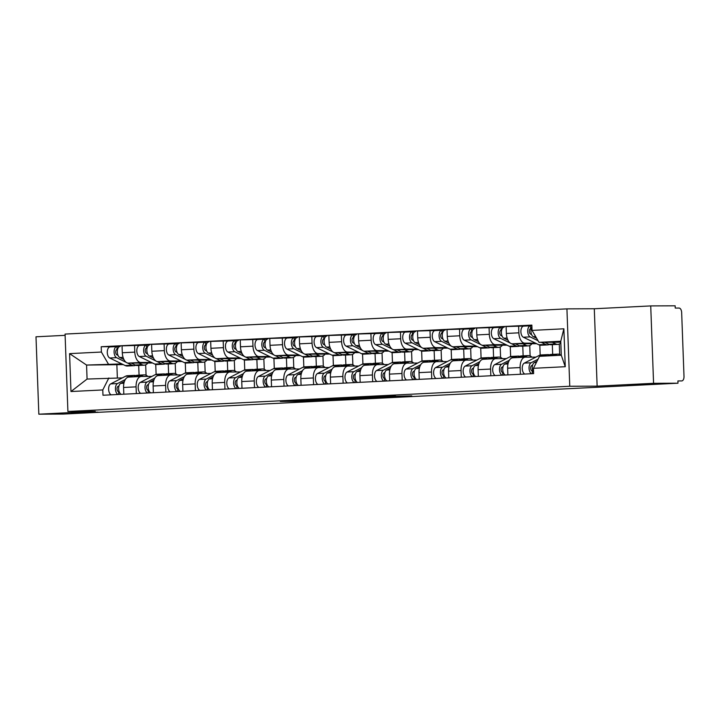 <?xml version="1.0" encoding="UTF-8"?>
<svg xmlns="http://www.w3.org/2000/svg" width="720" height="720" viewBox="0 0 720 720"><rect width="100%" height="100%" fill="white"/><g stroke="black" fill="none" stroke-linecap="round" stroke-linejoin="round"><path stroke-width="1.08" d="M303.228 400.32L280.323 401.463L305.424 401.283L325.881 400.239L298.116 400.797L303.228 400.32M627.435 385.317L653.994 384.183L627.435 385.317M71.415 413.253L97.974 412.119L71.415 413.253M395.505 396.036L364.068 397.251L389.169 397.071L411.759 395.883L369.774 397.089L395.496 395.955M569.763 386.253L597.132 386.136L653.571 383.301L677.988 383.202L63.261 414.081L38.835 414.189L95.274 411.354L67.905 411.471L569.763 386.253L566.928 308.871L65.07 334.08L67.905 411.471M332.262 398.88L306.252 400.158L331.353 399.978L354.303 398.799L332.262 398.88M336.168 398.628L361.17 397.431L383.211 397.35L351.657 398.439L357.561 398.619L336.168 398.628M653.571 383.301L650.727 305.919L675.153 305.811L675.234 308.07L679.041 308.052A4.518 2.457 87.1 0 1 681.66 312.552L684 376.407A4.518 2.457 87.1 0 1 681.768 380.925L681.714 380.925A4.518 2.457 87.1 0 0 681.768 380.925M65.115 335.34L36 336.798L38.835 414.189M650.727 305.919L594.297 308.754L566.928 308.871M677.988 383.202L677.907 380.943L681.714 380.925M141.057 376.47L128.844 377.082A10.386 5.643 87.1 0 0 128.7 377.091A10.386 5.643 87.1 0 0 123.579 387.486L123.822 394.191M155.745 364.428L156.114 374.364M151.38 362.421L140.823 362.466A10.386 5.643 -92.9 0 1 134.802 352.116L122.301 352.746A10.386 5.643 87.1 0 0 128.331 363.096L152.541 362.997M122.301 352.746L122.049 345.861L144.459 345.195M136.323 393.57L136.08 386.856A10.386 5.643 -92.9 0 1 141.201 376.461A10.386 5.643 -92.9 0 1 141.336 376.461L151.875 376.416M175.23 363.33L175.608 373.743M134.802 352.116L134.55 345.231M168.606 373.662L168.255 363.969M170.604 374.985L158.382 375.597A10.386 5.643 87.1 0 0 158.247 375.606A10.386 5.643 87.1 0 0 153.117 386.001L153.369 392.715M185.292 362.943L185.652 372.879M174.006 343.71L151.596 344.376L151.848 351.261A10.386 5.643 87.1 0 0 157.869 361.611L182.088 361.512M165.861 392.085L165.618 385.38A10.386 5.643 -92.9 0 1 170.739 374.976A10.386 5.643 -92.9 0 1 170.883 374.976L181.422 374.931M204.768 361.845L205.155 372.258M180.918 360.936L170.37 360.981A10.386 5.643 -92.9 0 1 164.349 350.631L164.097 343.746M198.153 372.177L197.793 362.484M200.142 373.5L187.929 374.121A10.386 5.643 87.1 0 0 187.785 374.121A10.386 5.643 87.1 0 0 182.664 384.516L182.907 391.23M214.839 361.458L215.199 371.394M203.544 342.225L181.134 342.891L181.386 349.776A10.386 5.643 87.1 0 0 187.416 360.126L211.635 360.027M195.408 390.6L195.165 383.895A10.386 5.643 -92.9 0 1 200.286 373.491A10.386 5.643 -92.9 0 1 200.43 373.491L210.96 373.446M234.315 360.36L234.693 370.773M210.465 359.451L199.917 359.505A10.386 5.643 -92.9 0 1 193.887 349.146L193.635 342.261M227.7 370.692L227.34 360.999M229.689 372.015L217.467 372.636A10.386 5.643 87.1 0 0 217.332 372.636A10.386 5.643 87.1 0 0 212.211 383.031L212.454 389.745M244.377 359.973L244.746 369.909M233.091 340.74L210.681 341.406L210.933 348.291A10.386 5.643 87.1 0 0 216.954 358.641L241.173 358.542M224.955 389.115L224.703 382.41A10.386 5.643 -92.9 0 1 229.833 372.006A10.386 5.643 -92.9 0 1 229.968 372.006L240.507 371.961M263.853 358.875L264.24 369.288M240.012 357.975L229.455 358.02A10.386 5.643 -92.9 0 1 223.434 347.661L223.182 340.785M257.238 369.207L256.887 359.514M259.236 370.53L247.014 371.151A10.386 5.643 87.1 0 0 246.87 371.151A10.386 5.643 87.1 0 0 241.749 381.555L241.992 388.26M273.924 358.497L274.284 368.424M262.638 339.255L240.228 339.921L240.48 346.806A10.386 5.643 87.1 0 0 246.501 357.156L270.72 357.057M254.493 387.63L254.25 380.925A10.386 5.643 -92.9 0 1 259.371 370.521A10.386 5.643 -92.9 0 1 259.515 370.521L270.045 370.476M293.4 357.39L293.778 367.803M269.55 356.49L259.002 356.535A10.386 5.643 -92.9 0 1 252.972 346.176L252.72 339.3M286.785 367.722L286.425 358.029M288.774 369.054L276.561 369.666A10.386 5.643 87.1 0 0 276.417 369.666A10.386 5.643 87.1 0 0 271.296 380.07L271.539 386.775M303.462 357.012L303.831 366.939M292.176 337.77L269.766 338.436L270.018 345.321A10.386 5.643 87.1 0 0 276.048 355.68L300.258 355.572M284.04 386.145L283.797 379.44A10.386 5.643 -92.9 0 1 288.918 369.036A10.386 5.643 -92.9 0 1 289.053 369.036L299.592 368.991M322.947 355.914L323.325 366.318M299.097 355.005L288.54 355.05A10.386 5.643 -92.9 0 1 282.519 344.691L282.267 337.815M316.323 366.237L315.972 356.544M318.321 367.569L306.099 368.181A10.386 5.643 87.1 0 0 305.964 368.181A10.386 5.643 87.1 0 0 300.834 378.585L301.086 385.29M333.009 355.527L333.369 365.454M321.723 336.285L299.313 336.96L299.565 343.836A10.386 5.643 87.1 0 0 305.586 354.195L329.805 354.087M313.578 384.66L313.335 377.955A10.386 5.643 -92.9 0 1 318.456 367.551A10.386 5.643 -92.9 0 1 318.6 367.551L329.139 367.506M352.485 354.429L352.872 364.833M328.635 353.52L318.087 353.565A10.386 5.643 -92.9 0 1 312.066 343.206L311.814 336.33M345.87 364.752L345.51 355.059M347.859 366.084L335.646 366.696A10.386 5.643 87.1 0 0 335.502 366.696A10.386 5.643 87.1 0 0 330.381 377.1L330.624 383.805M362.556 354.042L362.916 363.969M351.261 334.8L328.851 335.475L329.103 342.351A10.386 5.643 87.1 0 0 335.133 352.71L359.352 352.602M343.125 383.175L342.882 376.47A10.386 5.643 -92.9 0 1 348.003 366.075A10.386 5.643 -92.9 0 1 348.147 366.066L358.677 366.021M382.032 352.944L382.41 363.357M358.182 352.035L347.634 352.08A10.386 5.643 -92.9 0 1 341.604 341.721L341.352 334.845M375.417 363.267L375.057 353.574M377.406 364.599L365.184 365.211A10.386 5.643 87.1 0 0 365.049 365.211A10.386 5.643 87.1 0 0 359.928 375.615L360.171 382.32M392.094 352.557L392.463 362.484M380.808 333.315L358.398 333.99L358.65 340.866A10.386 5.643 87.1 0 0 364.671 351.225L388.89 351.117M372.672 381.69L372.42 374.985A10.386 5.643 -92.9 0 1 377.55 364.59A10.386 5.643 -92.9 0 1 377.685 364.581L388.224 364.536M411.57 351.459L411.957 361.872M387.729 350.55L377.172 350.595A10.386 5.643 -92.9 0 1 371.151 340.236L370.899 333.36M404.955 361.782L404.604 352.089M406.953 363.114L394.731 363.726A10.386 5.643 87.1 0 0 394.587 363.726A10.386 5.643 87.1 0 0 389.466 374.13L389.709 380.835M421.641 351.072L422.001 360.999M410.355 331.83L387.945 332.505L388.197 339.381A10.386 5.643 87.1 0 0 394.218 349.74L418.437 349.632M402.21 380.205L401.967 373.5A10.386 5.643 -92.9 0 1 407.088 363.105A10.386 5.643 -92.9 0 1 407.232 363.096L417.762 363.051M441.117 349.974L441.495 360.387M417.267 349.065L406.719 349.11A10.386 5.643 -92.9 0 1 400.689 338.76L400.437 331.875M434.502 360.297L434.142 350.604M436.491 361.629L424.278 362.241A10.386 5.643 87.1 0 0 424.134 362.25A10.386 5.643 87.1 0 0 419.013 372.645L419.256 379.35M451.179 349.587L451.548 359.514M439.893 330.345L417.483 331.02L417.735 337.896A10.386 5.643 87.1 0 0 423.765 348.255L447.975 348.147M431.757 378.72L431.514 372.015A10.386 5.643 -92.9 0 1 436.635 361.62A10.386 5.643 -92.9 0 1 436.77 361.611L447.309 361.566M470.664 348.489L471.042 358.902M446.814 347.58L436.257 347.625A10.386 5.643 -92.9 0 1 430.236 337.275L429.984 330.39M464.04 358.812L463.689 349.119M466.038 360.144L453.816 360.756A10.386 5.643 87.1 0 0 453.681 360.765A10.386 5.643 87.1 0 0 448.551 371.16L448.803 377.865M480.726 348.102L481.086 358.029M469.44 328.86L447.03 329.535L447.282 336.42A10.386 5.643 87.1 0 0 453.303 346.77L477.522 346.662M461.295 377.244L461.052 370.53A10.386 5.643 -92.9 0 1 466.173 360.135A10.386 5.643 -92.9 0 1 466.317 360.126L476.856 360.081M500.202 347.004L500.589 357.417M476.352 346.095L465.804 346.14A10.386 5.643 -92.9 0 1 459.783 335.79L459.531 328.905M493.587 357.327L493.227 347.634M495.576 358.659L483.363 359.271A10.386 5.643 87.1 0 0 483.219 359.28A10.386 5.643 87.1 0 0 478.098 369.675L478.341 376.38M510.273 346.617L510.633 356.553M498.978 327.375L476.568 328.05L476.82 334.935A10.386 5.643 87.1 0 0 482.85 345.285L507.069 345.186M490.842 375.759L490.599 369.045A10.386 5.643 -92.9 0 1 495.72 358.65A10.386 5.643 -92.9 0 1 495.864 358.65L506.394 358.605M529.749 345.519L530.127 355.932M505.899 344.61L495.351 344.655A10.386 5.643 -92.9 0 1 489.321 334.305L489.069 327.42M523.134 355.842L522.774 346.149M525.123 357.174L512.901 357.786A10.386 5.643 87.1 0 0 512.766 357.795A10.386 5.643 87.1 0 0 507.645 368.19L507.888 374.895M539.811 345.132L540.18 355.068M528.525 325.899L506.115 326.565L506.367 333.45A10.386 5.643 87.1 0 0 512.388 343.8L536.607 343.701M520.389 374.274L520.137 367.56A10.386 5.643 -92.9 0 1 525.267 357.165A10.386 5.643 -92.9 0 1 525.402 357.165L535.941 357.12M559.287 344.034L559.674 354.447M535.446 343.125L524.889 343.17A10.386 5.643 -92.9 0 1 518.868 332.82L518.616 325.935M552.672 354.366L552.321 344.673M121.833 363.906L86.562 365.058L87.075 379.053L122.328 377.901M123.273 364.608L86.562 365.058L69.579 353.637L101.394 352.035L108.342 363.969M139.068 375.138L138.708 365.445M116.874 364.932L117.351 377.919M108.855 377.955L102.789 389.943L70.974 391.536L69.579 353.637M532.044 330.399L563.868 328.797L565.254 366.705L533.439 368.307L539.505 356.319L561.285 355.221L560.772 341.235L538.992 342.333L532.044 330.399L531.855 325.098L101.205 346.734L101.394 352.035M102.789 389.943L102.978 395.244L533.628 373.608L533.439 368.307M597.132 386.136L594.297 308.754M538.992 342.333L560.808 342.234M145.683 364.815L146.061 375.228M114.921 346.671L101.205 346.734M70.974 391.536L87.075 379.053M561.285 355.221L565.254 366.705M560.772 341.235L563.868 328.797M310.995 399.969L337.644 399.501L310.995 399.897M351.828 398.07L340.929 398.538L356.202 398.133L351.819 397.845M147.924 363.015A13.545 7.362 -92.9 0 1 144.207 365.175L137.385 365.517A13.545 7.362 -92.9 0 1 135.252 365.049L131.22 363.087M144.207 365.175A13.545 7.362 -92.9 0 1 142.065 364.707L138.672 363.051M123.93 359.523L119.781 357.498A5.643 3.069 -92.9 0 1 117.315 351.387A5.643 3.069 -92.9 0 1 120.105 346.419A5.643 3.069 -92.9 0 1 120.177 346.41L120.105 346.419M118.026 355.392L116.874 354.825A2.709 1.476 -92.9 0 1 115.695 351.891A2.709 1.476 -92.9 0 1 117.027 349.506L117.558 349.479M117.486 349.821L116.388 349.821M116.991 349.515L117.063 349.506A2.709 1.476 -92.9 0 1 117.063 349.506L116.955 346.572L120.024 346.419M135.756 365.265A13.545 7.362 -92.9 0 1 134.163 365.679A13.545 7.362 -92.9 0 1 132.03 365.211L127.44 362.97M134.163 365.679L127.35 366.021A13.545 7.362 -92.9 0 1 125.208 365.553L109.737 358.002A5.643 3.069 -92.9 0 1 107.28 351.891A5.643 3.069 -92.9 0 1 110.061 346.923A5.643 3.069 -92.9 0 1 110.142 346.914L116.802 346.581M126.234 362.385L116.559 357.66A5.643 3.069 -92.9 0 1 114.093 351.549A5.643 3.069 -92.9 0 1 116.883 346.581A5.643 3.069 -92.9 0 1 116.955 346.572M119.016 385.875L118.026 386.379A2.709 1.476 87.1 0 0 117.063 389.358A2.709 1.476 87.1 0 0 118.611 391.698L118.71 394.452M135.783 375.633A13.545 7.362 87.1 0 0 134.154 375.39A13.545 7.362 87.1 0 0 132.417 375.867L130.194 377.01M134.154 375.39L127.341 375.732A13.545 7.362 87.1 0 0 125.604 376.209L110.691 383.895A5.643 3.069 87.1 0 0 108.63 389.448A5.643 3.069 87.1 0 0 111.204 394.83M125.298 379.539L117.504 383.553A5.643 3.069 87.1 0 0 115.452 389.106A5.643 3.069 87.1 0 0 118.017 394.488M119.178 391.671L118.611 391.698M147.87 376.425A13.545 7.362 87.1 0 0 144.189 374.886L137.376 375.228A13.545 7.362 87.1 0 0 135.639 375.705L133.416 376.848M144.189 374.886A13.545 7.362 87.1 0 0 142.452 375.363L140.238 376.506M124.389 381.501L120.726 383.391A5.643 3.069 87.1 0 0 118.665 388.944A5.643 3.069 87.1 0 0 121.239 394.326M177.462 361.53A13.545 7.362 -92.9 0 1 173.745 363.69L166.932 364.032A13.545 7.362 -92.9 0 1 164.79 363.564L160.758 361.602M173.745 363.69A13.545 7.362 -92.9 0 1 171.612 363.222L168.219 361.566M153.468 358.038L149.319 356.013A5.643 3.069 -92.9 0 1 146.853 349.902A5.643 3.069 -92.9 0 1 149.643 344.934A5.643 3.069 -92.9 0 1 149.724 344.925L149.643 344.934M147.573 353.907L146.421 353.34A2.709 1.476 -92.9 0 1 145.233 350.415A2.709 1.476 -92.9 0 1 146.574 348.021A2.709 1.476 -92.9 0 1 146.61 348.021L147.105 347.994M147.033 348.336L145.935 348.336M165.303 363.78A13.545 7.362 -92.9 0 1 163.71 364.194A13.545 7.362 -92.9 0 1 161.568 363.726L156.978 361.485M163.71 364.194L156.897 364.536A13.545 7.362 -92.9 0 1 154.755 364.068L139.284 356.517A5.643 3.069 -92.9 0 1 136.818 350.406A5.643 3.069 -92.9 0 1 139.608 345.438A5.643 3.069 -92.9 0 1 139.68 345.429L146.349 345.096M155.781 360.9L146.097 356.175A5.643 3.069 -92.9 0 1 143.64 350.064A5.643 3.069 -92.9 0 1 146.421 345.096A5.643 3.069 -92.9 0 1 146.502 345.087L149.571 344.934M146.538 348.03L146.502 345.087M207.009 360.045A13.545 7.362 -92.9 0 1 203.292 362.205L196.47 362.547A13.545 7.362 -92.9 0 1 194.337 362.079L190.305 360.117M203.292 362.205A13.545 7.362 -92.9 0 1 201.15 361.737L197.757 360.081M183.015 356.553L178.866 354.528A5.643 3.069 -92.9 0 1 176.4 348.417A5.643 3.069 -92.9 0 1 179.19 343.449A5.643 3.069 -92.9 0 1 179.262 343.44L179.19 343.449M177.12 352.422L175.959 351.864A2.709 1.476 -92.9 0 1 174.78 348.93A2.709 1.476 -92.9 0 1 176.112 346.536L176.652 346.518M176.571 346.851L175.473 346.851M176.076 346.545L176.148 346.536A2.709 1.476 -92.9 0 1 176.148 346.536L176.049 343.602L179.109 343.449M194.85 362.295A13.545 7.362 -92.9 0 1 193.257 362.709A13.545 7.362 -92.9 0 1 191.115 362.241L186.525 360M193.257 362.709L186.435 363.051A13.545 7.362 -92.9 0 1 184.293 362.583L168.822 355.032A5.643 3.069 -92.9 0 1 166.365 348.921A5.643 3.069 -92.9 0 1 169.155 343.953A5.643 3.069 -92.9 0 1 169.227 343.953L175.896 343.611M185.319 359.415L175.644 354.69A5.643 3.069 -92.9 0 1 173.178 348.579A5.643 3.069 -92.9 0 1 175.968 343.611A5.643 3.069 -92.9 0 1 176.049 343.602M148.554 384.39L147.573 384.894A2.709 1.476 87.1 0 0 146.61 387.873A2.709 1.476 87.1 0 0 148.158 390.213L148.257 392.967M165.321 374.148A13.545 7.362 87.1 0 0 163.701 373.905A13.545 7.362 87.1 0 0 161.964 374.382L159.741 375.534M163.701 373.905L156.879 374.247A13.545 7.362 87.1 0 0 155.142 374.724L140.229 382.41A5.643 3.069 87.1 0 0 138.177 387.963A5.643 3.069 87.1 0 0 140.742 393.345M154.836 378.054L147.051 382.068A5.643 3.069 87.1 0 0 144.99 387.621A5.643 3.069 87.1 0 0 147.564 393.003M148.725 390.186L148.158 390.213M177.417 374.949A13.545 7.362 87.1 0 0 173.736 373.401L166.923 373.743A13.545 7.362 87.1 0 0 165.186 374.22L162.963 375.372M173.736 373.401A13.545 7.362 87.1 0 0 171.999 373.878L169.776 375.021M153.936 380.016L150.273 381.906A5.643 3.069 87.1 0 0 148.212 387.459A5.643 3.069 87.1 0 0 150.777 392.841M178.101 382.905L177.12 383.409A2.709 1.476 87.1 0 0 176.157 386.388A2.709 1.476 87.1 0 0 177.696 388.728L177.804 391.482M194.868 372.672A13.545 7.362 87.1 0 0 193.239 372.42A13.545 7.362 87.1 0 0 191.502 372.897L189.288 374.049M193.239 372.42L186.426 372.762A13.545 7.362 87.1 0 0 184.689 373.239L169.776 380.925A5.643 3.069 87.1 0 0 167.715 386.478A5.643 3.069 87.1 0 0 170.289 391.86M184.383 376.569L176.589 380.583A5.643 3.069 87.1 0 0 174.537 386.136A5.643 3.069 87.1 0 0 177.102 391.518M178.272 388.701L177.696 388.728M206.955 373.464A13.545 7.362 87.1 0 0 203.283 371.916L196.461 372.258A13.545 7.362 87.1 0 0 194.724 372.735L192.501 373.887M203.283 371.916A13.545 7.362 87.1 0 0 201.546 372.393L199.323 373.545M183.474 378.531L179.811 380.421A5.643 3.069 87.1 0 0 177.759 385.974A5.643 3.069 87.1 0 0 180.324 391.356M236.556 358.56A13.545 7.362 -92.9 0 1 232.83 360.72L226.017 361.062A13.545 7.362 -92.9 0 1 223.875 360.603L219.852 358.632M232.83 360.72A13.545 7.362 -92.9 0 1 230.697 360.252L227.304 358.596M212.553 355.068L208.404 353.043A5.643 3.069 -92.9 0 1 205.947 346.932A5.643 3.069 -92.9 0 1 208.728 341.964A5.643 3.069 -92.9 0 1 208.809 341.964L208.728 341.964M206.658 350.937L205.506 350.379A2.709 1.476 -92.9 0 1 204.318 347.445A2.709 1.476 -92.9 0 1 205.659 345.06A2.709 1.476 -92.9 0 1 205.695 345.051L206.19 345.033M206.118 345.366L205.02 345.375M224.388 360.819A13.545 7.362 -92.9 0 1 222.795 361.224A13.545 7.362 -92.9 0 1 220.662 360.756L216.072 358.524M222.795 361.224L215.982 361.566A13.545 7.362 -92.9 0 1 213.84 361.107L198.369 353.547A5.643 3.069 -92.9 0 1 195.903 347.436A5.643 3.069 -92.9 0 1 198.693 342.468A5.643 3.069 -92.9 0 1 198.774 342.468L205.434 342.126M214.866 357.93L205.191 353.205A5.643 3.069 -92.9 0 1 202.725 347.094A5.643 3.069 -92.9 0 1 205.515 342.126A5.643 3.069 -92.9 0 1 205.587 342.126L208.656 341.964M205.623 345.06L205.587 342.126M266.094 357.075A13.545 7.362 -92.9 0 1 262.377 359.235L255.564 359.577A13.545 7.362 -92.9 0 1 253.422 359.118L249.39 357.147M262.377 359.235A13.545 7.362 -92.9 0 1 260.235 358.776L256.842 357.111M242.1 353.583L237.951 351.558A5.643 3.069 -92.9 0 1 235.485 345.447A5.643 3.069 -92.9 0 1 238.275 340.479A5.643 3.069 -92.9 0 1 238.347 340.479L238.275 340.479M236.205 349.452L235.044 348.894A2.709 1.476 -92.9 0 1 233.865 345.96A2.709 1.476 -92.9 0 1 235.206 343.575A2.709 1.476 -92.9 0 1 235.242 343.566L235.737 343.548M235.665 343.881L234.567 343.89M253.935 359.334A13.545 7.362 -92.9 0 1 252.342 359.739A13.545 7.362 -92.9 0 1 250.2 359.28L245.61 357.039M252.342 359.739L245.52 360.081A13.545 7.362 -92.9 0 1 243.387 359.622L227.916 352.062A5.643 3.069 -92.9 0 1 225.45 345.951A5.643 3.069 -92.9 0 1 228.24 340.983A5.643 3.069 -92.9 0 1 228.312 340.983L234.981 340.641M244.404 356.445L234.729 351.72A5.643 3.069 -92.9 0 1 232.272 345.609A5.643 3.069 -92.9 0 1 235.053 340.641A5.643 3.069 -92.9 0 1 235.134 340.641L238.194 340.479M235.17 343.575L235.134 340.641M295.641 355.59A13.545 7.362 -92.9 0 1 291.924 357.75L285.102 358.092A13.545 7.362 -92.9 0 1 282.969 357.633L278.937 355.662M291.924 357.75A13.545 7.362 -92.9 0 1 289.782 357.291L286.389 355.635M271.647 352.107L267.498 350.073A5.643 3.069 -92.9 0 1 265.032 343.962A5.643 3.069 -92.9 0 1 267.822 338.994A5.643 3.069 -92.9 0 1 267.894 338.994L267.822 338.994M265.743 347.976L264.591 347.409A2.709 1.476 -92.9 0 1 263.412 344.475A2.709 1.476 -92.9 0 1 264.744 342.09A2.709 1.476 -92.9 0 1 264.78 342.09L265.275 342.063M265.203 342.396L264.105 342.405M283.473 357.849A13.545 7.362 -92.9 0 1 281.88 358.254A13.545 7.362 -92.9 0 1 279.747 357.795L275.157 355.554M281.88 358.254L275.067 358.596A13.545 7.362 -92.9 0 1 272.925 358.137L257.454 350.577A5.643 3.069 -92.9 0 1 254.997 344.466A5.643 3.069 -92.9 0 1 257.778 339.498A5.643 3.069 -92.9 0 1 257.859 339.498L264.519 339.165M273.951 354.96L264.276 350.235A5.643 3.069 -92.9 0 1 261.81 344.124A5.643 3.069 -92.9 0 1 264.6 339.156A5.643 3.069 -92.9 0 1 264.672 339.156L267.741 339.003M264.708 342.09L264.672 339.156M207.648 381.42L206.658 381.924A2.709 1.476 87.1 0 0 205.695 384.903A2.709 1.476 87.1 0 0 207.243 387.243L207.342 389.997M224.415 371.187A13.545 7.362 87.1 0 0 222.786 370.935A13.545 7.362 87.1 0 0 221.049 371.412L218.826 372.564M222.786 370.935L215.964 371.277A13.545 7.362 87.1 0 0 214.227 371.763L199.323 379.44A5.643 3.069 87.1 0 0 197.262 385.002A5.643 3.069 87.1 0 0 199.827 390.375M213.921 375.084L206.136 379.098A5.643 3.069 87.1 0 0 204.084 384.651A5.643 3.069 87.1 0 0 206.649 390.033M207.81 387.216L207.243 387.243M236.502 371.979A13.545 7.362 87.1 0 0 232.821 370.431L226.008 370.773A13.545 7.362 87.1 0 0 224.271 371.25L222.048 372.402M232.821 370.431A13.545 7.362 87.1 0 0 231.084 370.908L228.861 372.06M213.021 377.055L209.358 378.936A5.643 3.069 87.1 0 0 207.297 384.498A5.643 3.069 87.1 0 0 209.871 389.871M237.186 379.935L236.205 380.439A2.709 1.476 87.1 0 0 235.242 383.418A2.709 1.476 87.1 0 0 236.79 385.758L236.889 388.512M253.953 369.702A13.545 7.362 87.1 0 0 252.333 369.45A13.545 7.362 87.1 0 0 250.596 369.936L248.373 371.079M252.333 369.45L245.511 369.792A13.545 7.362 87.1 0 0 243.774 370.278L228.861 377.955A5.643 3.069 87.1 0 0 226.809 383.517A5.643 3.069 87.1 0 0 229.374 388.89M243.468 373.599L235.683 377.613A5.643 3.069 87.1 0 0 233.622 383.175A5.643 3.069 87.1 0 0 236.187 388.548M237.357 385.731L236.79 385.758M266.04 370.494A13.545 7.362 87.1 0 0 262.368 368.946L255.546 369.288A13.545 7.362 87.1 0 0 253.809 369.774L251.586 370.917M262.368 368.946A13.545 7.362 87.1 0 0 260.631 369.432L258.408 370.575M242.559 375.57L238.896 377.451A5.643 3.069 87.1 0 0 236.844 383.013A5.643 3.069 87.1 0 0 239.409 388.386M266.733 378.45L265.743 378.963A2.709 1.476 87.1 0 0 264.78 381.933A2.709 1.476 87.1 0 0 266.328 384.273L266.427 387.027M283.5 368.217A13.545 7.362 87.1 0 0 281.871 367.965A13.545 7.362 87.1 0 0 280.134 368.451L277.911 369.594M281.871 367.965L275.058 368.307A13.545 7.362 87.1 0 0 273.321 368.793L258.408 376.47A5.643 3.069 87.1 0 0 256.347 382.032A5.643 3.069 87.1 0 0 258.921 387.405M273.015 372.114L265.221 376.128A5.643 3.069 87.1 0 0 263.169 381.69A5.643 3.069 87.1 0 0 265.734 387.063M266.895 384.246L266.328 384.273M295.587 369.009A13.545 7.362 87.1 0 0 291.906 367.461L285.093 367.803A13.545 7.362 87.1 0 0 283.356 368.289L281.133 369.432M291.906 367.461A13.545 7.362 87.1 0 0 290.169 367.947L287.955 369.09M272.106 374.085L268.443 375.966A5.643 3.069 87.1 0 0 266.382 381.528A5.643 3.069 87.1 0 0 268.956 386.901M325.179 354.105A13.545 7.362 -92.9 0 1 321.462 356.265L314.649 356.607A13.545 7.362 -92.9 0 1 312.507 356.148L308.475 354.177M321.462 356.265A13.545 7.362 -92.9 0 1 319.329 355.806L315.936 354.15M301.185 350.622L297.036 348.597A5.643 3.069 -92.9 0 1 294.57 342.486A5.643 3.069 -92.9 0 1 297.36 337.509A5.643 3.069 -92.9 0 1 297.441 337.509L297.36 337.509M295.29 346.491L294.138 345.924A2.709 1.476 -92.9 0 1 292.95 342.99A2.709 1.476 -92.9 0 1 294.291 340.605A2.709 1.476 -92.9 0 1 294.327 340.605L294.822 340.578M294.75 340.911L293.652 340.92M313.02 356.364A13.545 7.362 -92.9 0 1 311.427 356.769A13.545 7.362 -92.9 0 1 309.285 356.31L304.695 354.069M311.427 356.769L304.614 357.111A13.545 7.362 -92.9 0 1 302.472 356.652L287.001 349.101A5.643 3.069 -92.9 0 1 284.535 342.99A5.643 3.069 -92.9 0 1 287.325 338.013A5.643 3.069 -92.9 0 1 287.397 338.013L294.066 337.68M303.498 353.475L293.814 348.75A5.643 3.069 -92.9 0 1 291.357 342.639A5.643 3.069 -92.9 0 1 294.138 337.671A5.643 3.069 -92.9 0 1 294.219 337.671L297.288 337.518M294.255 340.605L294.219 337.671M296.271 376.965L295.29 377.478A2.709 1.476 87.1 0 0 294.327 380.448A2.709 1.476 87.1 0 0 295.875 382.788L295.974 385.542M313.038 366.732A13.545 7.362 87.1 0 0 311.418 366.48A13.545 7.362 87.1 0 0 309.681 366.966L307.458 368.109M311.418 366.48L304.596 366.822A13.545 7.362 87.1 0 0 302.859 367.308L287.946 374.985A5.643 3.069 87.1 0 0 285.894 380.547A5.643 3.069 87.1 0 0 288.459 385.92M302.553 370.638L294.768 374.643A5.643 3.069 87.1 0 0 292.707 380.205A5.643 3.069 87.1 0 0 295.281 385.578M296.442 382.761L295.875 382.788M325.134 367.524A13.545 7.362 87.1 0 0 321.453 365.976L314.64 366.318A13.545 7.362 87.1 0 0 312.903 366.804L310.68 367.947M321.453 365.976A13.545 7.362 87.1 0 0 319.716 366.462L317.493 367.605M301.653 372.6L297.99 374.481A5.643 3.069 87.1 0 0 295.929 380.043A5.643 3.069 87.1 0 0 298.494 385.416M354.726 352.62A13.545 7.362 -92.9 0 1 351.009 354.78L344.187 355.122A13.545 7.362 -92.9 0 1 342.054 354.663L338.022 352.692M351.009 354.78A13.545 7.362 -92.9 0 1 348.867 354.321L345.474 352.665M330.732 349.137L326.583 347.112A5.643 3.069 -92.9 0 1 324.117 341.001A5.643 3.069 -92.9 0 1 326.907 336.024A5.643 3.069 -92.9 0 1 326.979 336.024L326.907 336.024M324.837 345.006L323.676 344.439A2.709 1.476 -92.9 0 1 322.497 341.505A2.709 1.476 -92.9 0 1 323.829 339.12A2.709 1.476 -92.9 0 1 323.865 339.12L324.369 339.093M324.288 339.426L323.19 339.435M342.567 354.879A13.545 7.362 -92.9 0 1 340.974 355.284A13.545 7.362 -92.9 0 1 338.832 354.825L334.242 352.584M340.974 355.284L334.152 355.626A13.545 7.362 -92.9 0 1 332.01 355.167L316.539 347.616A5.643 3.069 -92.9 0 1 314.082 341.505A5.643 3.069 -92.9 0 1 316.872 336.528A5.643 3.069 -92.9 0 1 316.944 336.528L323.613 336.195M333.036 351.99L323.361 347.274A5.643 3.069 -92.9 0 1 320.895 341.163A5.643 3.069 -92.9 0 1 323.685 336.186A5.643 3.069 -92.9 0 1 323.766 336.186L326.826 336.033M323.793 339.12L323.766 336.186M325.818 375.48L324.837 375.993A2.709 1.476 87.1 0 0 323.874 378.963A2.709 1.476 87.1 0 0 325.413 381.312L325.521 384.057M342.585 365.247A13.545 7.362 87.1 0 0 340.956 364.995A13.545 7.362 87.1 0 0 339.219 365.481L337.005 366.624M340.956 364.995L334.143 365.337A13.545 7.362 87.1 0 0 332.406 365.823L317.493 373.509A5.643 3.069 87.1 0 0 315.432 379.062A5.643 3.069 87.1 0 0 318.006 384.435M332.1 369.153L324.306 373.158A5.643 3.069 87.1 0 0 322.254 378.72A5.643 3.069 87.1 0 0 324.819 384.093M325.989 381.276L325.413 381.312M354.672 366.039A13.545 7.362 87.1 0 0 351 364.491L344.178 364.833A13.545 7.362 87.1 0 0 342.441 365.319L340.218 366.462M351 364.491A13.545 7.362 87.1 0 0 349.263 364.977L347.04 366.12M331.191 371.115L327.528 373.005A5.643 3.069 87.1 0 0 325.476 378.558A5.643 3.069 87.1 0 0 328.041 383.931M384.273 351.135A13.545 7.362 -92.9 0 1 380.547 353.295L373.734 353.637A13.545 7.362 -92.9 0 1 371.592 353.178L367.569 351.207M380.547 353.295A13.545 7.362 -92.9 0 1 378.414 352.836L375.021 351.18M360.27 347.652L356.121 345.627A5.643 3.069 -92.9 0 1 353.664 339.516A5.643 3.069 -92.9 0 1 356.445 334.539A5.643 3.069 -92.9 0 1 356.526 334.539L356.445 334.539M354.375 343.521L353.223 342.954A2.709 1.476 -92.9 0 1 352.035 340.02A2.709 1.476 -92.9 0 1 353.376 337.635A2.709 1.476 -92.9 0 1 353.412 337.635L353.907 337.608M353.835 337.941L352.737 337.95M372.105 353.394A13.545 7.362 -92.9 0 1 370.512 353.799A13.545 7.362 -92.9 0 1 368.379 353.34L363.789 351.099M370.512 353.799L363.699 354.141A13.545 7.362 -92.9 0 1 361.557 353.682L346.086 346.131A5.643 3.069 -92.9 0 1 343.62 340.02A5.643 3.069 -92.9 0 1 346.41 335.043A5.643 3.069 -92.9 0 1 346.491 335.043L353.151 334.71M362.583 350.514L352.908 345.789A5.643 3.069 -92.9 0 1 350.442 339.678A5.643 3.069 -92.9 0 1 353.232 334.701A5.643 3.069 -92.9 0 1 353.304 334.701L356.373 334.548M353.34 337.635L353.304 334.701M355.365 373.995L354.375 374.508A2.709 1.476 87.1 0 0 353.412 377.478A2.709 1.476 87.1 0 0 354.96 379.827L355.059 382.581M372.132 363.762A13.545 7.362 87.1 0 0 370.503 363.51A13.545 7.362 87.1 0 0 368.766 363.996L366.543 365.139M370.503 363.51L363.681 363.861A13.545 7.362 87.1 0 0 361.944 364.338L347.04 372.024A5.643 3.069 87.1 0 0 344.979 377.577A5.643 3.069 87.1 0 0 347.544 382.959M361.638 367.668L353.853 371.682A5.643 3.069 87.1 0 0 351.801 377.235A5.643 3.069 87.1 0 0 354.366 382.608M355.527 379.791L354.96 379.827M384.219 364.554A13.545 7.362 87.1 0 0 380.538 363.006L373.725 363.348A13.545 7.362 87.1 0 0 371.988 363.834L369.765 364.977M380.538 363.006A13.545 7.362 87.1 0 0 378.801 363.492L376.578 364.635M360.738 369.63L357.075 371.52A5.643 3.069 87.1 0 0 355.014 377.073A5.643 3.069 87.1 0 0 357.588 382.446M413.811 349.65A13.545 7.362 -92.9 0 1 410.094 351.81L403.281 352.161A13.545 7.362 -92.9 0 1 401.139 351.693L397.107 349.722M410.094 351.81A13.545 7.362 -92.9 0 1 407.952 351.351L404.559 349.695M389.817 346.167L385.668 344.142A5.643 3.069 -92.9 0 1 383.202 338.031A5.643 3.069 -92.9 0 1 385.992 333.054A5.643 3.069 -92.9 0 1 386.064 333.054L385.992 333.054M383.922 342.036L382.761 341.469A2.709 1.476 -92.9 0 1 381.582 338.535A2.709 1.476 -92.9 0 1 382.923 336.15A2.709 1.476 -92.9 0 1 382.959 336.15L383.454 336.123M383.382 336.456L382.284 336.465M401.652 351.909A13.545 7.362 -92.9 0 1 400.059 352.314A13.545 7.362 -92.9 0 1 397.917 351.855L393.327 349.614M400.059 352.314L393.237 352.665A13.545 7.362 -92.9 0 1 391.104 352.197L375.633 344.646A5.643 3.069 -92.9 0 1 373.167 338.535A5.643 3.069 -92.9 0 1 375.957 333.558A5.643 3.069 -92.9 0 1 376.029 333.558L382.698 333.225M392.121 349.029L382.446 344.304A5.643 3.069 -92.9 0 1 379.989 338.193A5.643 3.069 -92.9 0 1 382.77 333.216A5.643 3.069 -92.9 0 1 382.851 333.216L385.911 333.063M382.887 336.15L382.851 333.216M384.903 372.51L383.922 373.023A2.709 1.476 87.1 0 0 382.959 376.002A2.709 1.476 87.1 0 0 384.507 378.342L384.606 381.096M401.67 362.277A13.545 7.362 87.1 0 0 400.05 362.034A13.545 7.362 87.1 0 0 398.313 362.511L396.09 363.654M400.05 362.034L393.228 362.376A13.545 7.362 87.1 0 0 391.491 362.853L376.578 370.539A5.643 3.069 87.1 0 0 374.526 376.092A5.643 3.069 87.1 0 0 377.091 381.474M391.185 366.183L383.4 370.197A5.643 3.069 87.1 0 0 381.339 375.75A5.643 3.069 87.1 0 0 383.904 381.132M385.074 378.315L384.507 378.342M413.757 363.069A13.545 7.362 87.1 0 0 410.085 361.53L403.263 361.872A13.545 7.362 87.1 0 0 401.526 362.349L399.303 363.492M410.085 361.53A13.545 7.362 87.1 0 0 408.348 362.007L406.125 363.15M390.276 368.145L386.613 370.035A5.643 3.069 87.1 0 0 384.561 375.588A5.643 3.069 87.1 0 0 387.126 380.97M443.358 348.174A13.545 7.362 -92.9 0 1 439.641 350.334L432.819 350.676A13.545 7.362 -92.9 0 1 430.686 350.208L426.654 348.246M439.641 350.334A13.545 7.362 -92.9 0 1 437.499 349.866L434.106 348.21M419.364 344.682L415.215 342.657A5.643 3.069 -92.9 0 1 412.749 336.546A5.643 3.069 -92.9 0 1 415.539 331.569A5.643 3.069 -92.9 0 1 415.611 331.569L415.539 331.569M413.46 340.551L412.308 339.984A2.709 1.476 -92.9 0 1 411.129 337.05A2.709 1.476 -92.9 0 1 412.461 334.665A2.709 1.476 -92.9 0 1 412.497 334.665L412.992 334.638M412.92 334.98L411.822 334.98M431.19 350.424A13.545 7.362 -92.9 0 1 429.597 350.838A13.545 7.362 -92.9 0 1 427.464 350.37L422.874 348.129M429.597 350.838L422.784 351.18A13.545 7.362 -92.9 0 1 420.642 350.712L405.171 343.161A5.643 3.069 -92.9 0 1 402.714 337.05A5.643 3.069 -92.9 0 1 405.495 332.073A5.643 3.069 -92.9 0 1 405.576 332.073L412.236 331.74M421.668 347.544L411.993 342.819A5.643 3.069 -92.9 0 1 409.527 336.708A5.643 3.069 -92.9 0 1 412.317 331.731A5.643 3.069 -92.9 0 1 412.389 331.731L415.458 331.578M412.425 334.665L412.389 331.731M414.45 371.034L413.46 371.538A2.709 1.476 87.1 0 0 412.497 374.517A2.709 1.476 87.1 0 0 414.045 376.857L414.144 379.611M431.217 360.792A13.545 7.362 87.1 0 0 429.588 360.549A13.545 7.362 87.1 0 0 427.851 361.026L425.628 362.169M429.588 360.549L422.775 360.891A13.545 7.362 87.1 0 0 421.038 361.368L406.125 369.054A5.643 3.069 87.1 0 0 404.064 374.607A5.643 3.069 87.1 0 0 406.638 379.989M420.732 364.698L412.938 368.712A5.643 3.069 87.1 0 0 410.886 374.265A5.643 3.069 87.1 0 0 413.451 379.647M414.612 376.83L414.045 376.857M443.304 361.584A13.545 7.362 87.1 0 0 439.623 360.045L432.81 360.387A13.545 7.362 87.1 0 0 431.073 360.864L428.85 362.007M439.623 360.045A13.545 7.362 87.1 0 0 437.886 360.522L435.672 361.665M419.823 366.66L416.16 368.55A5.643 3.069 87.1 0 0 414.099 374.103A5.643 3.069 87.1 0 0 416.673 379.485M472.896 346.689A13.545 7.362 -92.9 0 1 469.179 348.849L462.366 349.191A13.545 7.362 -92.9 0 1 460.224 348.723L456.192 346.761M469.179 348.849A13.545 7.362 -92.9 0 1 467.046 348.381L463.653 346.725M448.902 343.197L444.753 341.172A5.643 3.069 -92.9 0 1 442.287 335.061A5.643 3.069 -92.9 0 1 445.077 330.084A5.643 3.069 -92.9 0 1 445.158 330.084L445.077 330.084M443.007 339.066L441.855 338.499A2.709 1.476 -92.9 0 1 440.667 335.565A2.709 1.476 -92.9 0 1 442.008 333.18A2.709 1.476 -92.9 0 1 442.044 333.18L442.539 333.153M442.467 333.495L441.369 333.495M460.737 348.939A13.545 7.362 -92.9 0 1 459.144 349.353A13.545 7.362 -92.9 0 1 457.002 348.885L452.412 346.644M459.144 349.353L452.331 349.695A13.545 7.362 -92.9 0 1 450.189 349.227L434.718 341.676A5.643 3.069 -92.9 0 1 432.252 335.565A5.643 3.069 -92.9 0 1 435.042 330.588A5.643 3.069 -92.9 0 1 435.114 330.588L441.783 330.255M451.215 346.059L441.531 341.334A5.643 3.069 -92.9 0 1 439.074 335.223A5.643 3.069 -92.9 0 1 441.855 330.246A5.643 3.069 -92.9 0 1 441.936 330.246L445.005 330.093M441.972 333.18L441.936 330.246M443.988 369.549L443.007 370.053A2.709 1.476 87.1 0 0 442.044 373.032A2.709 1.476 87.1 0 0 443.592 375.372L443.691 378.126M460.755 359.307A13.545 7.362 87.1 0 0 459.135 359.064A13.545 7.362 87.1 0 0 457.398 359.541L455.175 360.684M459.135 359.064L452.313 359.406A13.545 7.362 87.1 0 0 450.576 359.883L435.663 367.569A5.643 3.069 87.1 0 0 433.611 373.122A5.643 3.069 87.1 0 0 436.176 378.504M450.27 363.213L442.485 367.227A5.643 3.069 87.1 0 0 440.424 372.78A5.643 3.069 87.1 0 0 442.998 378.162M444.159 375.345L443.592 375.372M472.851 360.099A13.545 7.362 87.1 0 0 469.17 358.56L462.357 358.902A13.545 7.362 87.1 0 0 460.62 359.379L458.397 360.522M469.17 358.56A13.545 7.362 87.1 0 0 467.433 359.037L465.21 360.18M449.37 365.175L445.707 367.065A5.643 3.069 87.1 0 0 443.646 372.618A5.643 3.069 87.1 0 0 446.211 378M502.443 345.204A13.545 7.362 -92.9 0 1 498.726 347.364L491.904 347.706A13.545 7.362 -92.9 0 1 489.771 347.238L485.739 345.276M498.726 347.364A13.545 7.362 -92.9 0 1 496.584 346.896L493.191 345.24M478.449 341.712L474.3 339.687A5.643 3.069 -92.9 0 1 471.834 333.576A5.643 3.069 -92.9 0 1 474.624 328.599A5.643 3.069 -92.9 0 1 474.696 328.599L474.624 328.599M472.554 337.581L471.393 337.014A2.709 1.476 -92.9 0 1 470.214 334.08A2.709 1.476 -92.9 0 1 471.546 331.695A2.709 1.476 -92.9 0 1 471.582 331.695L472.086 331.668M472.005 332.01L470.907 332.01M490.284 347.454A13.545 7.362 -92.9 0 1 488.691 347.868A13.545 7.362 -92.9 0 1 486.549 347.4L481.959 345.159M488.691 347.868L481.869 348.21A13.545 7.362 -92.9 0 1 479.727 347.742L464.256 340.191A5.643 3.069 -92.9 0 1 461.799 334.08A5.643 3.069 -92.9 0 1 464.589 329.112A5.643 3.069 -92.9 0 1 464.661 329.103L471.33 328.77M480.753 344.574L471.078 339.849A5.643 3.069 -92.9 0 1 468.612 333.738A5.643 3.069 -92.9 0 1 471.402 328.761A5.643 3.069 -92.9 0 1 471.483 328.761L474.543 328.608M471.51 331.704L471.483 328.761M473.535 368.064L472.554 368.568A2.709 1.476 87.1 0 0 471.591 371.547A2.709 1.476 87.1 0 0 473.13 373.887L473.238 376.641M490.302 357.822A13.545 7.362 87.1 0 0 488.673 357.579A13.545 7.362 87.1 0 0 486.936 358.056L484.722 359.199M488.673 357.579L481.86 357.921A13.545 7.362 87.1 0 0 480.123 358.398L465.21 366.084A5.643 3.069 87.1 0 0 463.149 371.637A5.643 3.069 87.1 0 0 465.723 377.019M479.817 361.728L472.023 365.742A5.643 3.069 87.1 0 0 469.971 371.295A5.643 3.069 87.1 0 0 472.536 376.677M473.706 373.86L473.13 373.887M502.389 358.614A13.545 7.362 87.1 0 0 498.717 357.075L491.895 357.417A13.545 7.362 87.1 0 0 490.158 357.894L487.935 359.037M498.717 357.075A13.545 7.362 87.1 0 0 496.98 357.552L494.757 358.695M478.908 363.69L475.245 365.58A5.643 3.069 87.1 0 0 473.193 371.133A5.643 3.069 87.1 0 0 475.758 376.515M531.99 343.719A13.545 7.362 -92.9 0 1 528.264 345.879L521.451 346.221A13.545 7.362 -92.9 0 1 519.309 345.753L515.286 343.791M528.264 345.879A13.545 7.362 -92.9 0 1 526.131 345.411L522.738 343.755M507.987 340.227L503.838 338.202A5.643 3.069 -92.9 0 1 501.381 332.091A5.643 3.069 -92.9 0 1 504.162 327.123A5.643 3.069 -92.9 0 1 504.243 327.114L504.162 327.123M502.092 336.096L500.94 335.529A2.709 1.476 -92.9 0 1 499.752 332.595A2.709 1.476 -92.9 0 1 501.093 330.21A2.709 1.476 -92.9 0 1 501.129 330.21L501.624 330.183M501.552 330.525L500.454 330.525M519.822 345.969A13.545 7.362 -92.9 0 1 518.229 346.383A13.545 7.362 -92.9 0 1 516.096 345.915L511.506 343.674M518.229 346.383L511.416 346.725A13.545 7.362 -92.9 0 1 509.274 346.257L493.803 338.706A5.643 3.069 -92.9 0 1 491.337 332.595A5.643 3.069 -92.9 0 1 494.127 327.627A5.643 3.069 -92.9 0 1 494.208 327.618L500.868 327.285M510.3 343.089L500.625 338.364A5.643 3.069 -92.9 0 1 498.159 332.253A5.643 3.069 -92.9 0 1 500.949 327.285A5.643 3.069 -92.9 0 1 501.021 327.276L504.09 327.123M501.057 330.219L501.021 327.276M503.082 366.579L502.092 367.083A2.709 1.476 87.1 0 0 501.129 370.062A2.709 1.476 87.1 0 0 502.677 372.402L502.776 375.156M519.849 356.337A13.545 7.362 87.1 0 0 518.22 356.094A13.545 7.362 87.1 0 0 516.483 356.571L514.26 357.714M518.22 356.094L511.398 356.436A13.545 7.362 87.1 0 0 509.661 356.913L494.757 364.599A5.643 3.069 87.1 0 0 492.696 370.152A5.643 3.069 87.1 0 0 495.261 375.534M509.355 360.243L501.57 364.257A5.643 3.069 87.1 0 0 499.518 369.81A5.643 3.069 87.1 0 0 502.083 375.192M503.244 372.375L502.677 372.402M531.936 357.129A13.545 7.362 87.1 0 0 528.255 355.59L521.442 355.932A13.545 7.362 87.1 0 0 519.705 356.409L517.482 357.552M528.255 355.59A13.545 7.362 87.1 0 0 526.518 356.067L524.295 357.21M508.455 362.205L504.792 364.095A5.643 3.069 87.1 0 0 502.731 369.648A5.643 3.069 87.1 0 0 505.305 375.03M560.835 342.99A13.545 7.362 -92.9 0 1 557.811 344.394L550.998 344.736A13.545 7.362 -92.9 0 1 548.856 344.268L544.824 342.306M557.811 344.394A13.545 7.362 -92.9 0 1 555.669 343.926L552.276 342.27M536.652 338.31L533.385 336.717A5.643 3.069 -92.9 0 1 531.027 332.424A5.643 3.069 -92.9 0 1 531.918 326.871M531.639 334.611L530.478 334.044A2.709 1.476 -92.9 0 1 529.299 331.119A2.709 1.476 -92.9 0 1 530.64 328.725A2.709 1.476 -92.9 0 1 530.676 328.725L531.171 328.698M531.099 329.04L530.001 329.04M549.369 344.484A13.545 7.362 -92.9 0 1 547.776 344.898A13.545 7.362 -92.9 0 1 545.634 344.43L541.305 342.324M547.776 344.898L540.954 345.24A13.545 7.362 -92.9 0 1 538.821 344.772L523.35 337.221A5.643 3.069 -92.9 0 1 520.884 331.11A5.643 3.069 -92.9 0 1 523.674 326.142A5.643 3.069 -92.9 0 1 523.746 326.133L530.415 325.8M538.065 340.74L530.163 336.879A5.643 3.069 -92.9 0 1 527.706 330.768A5.643 3.069 -92.9 0 1 530.487 325.8A5.643 3.069 -92.9 0 1 530.568 325.791L531.873 325.728M530.604 328.734L530.568 325.791M532.62 365.094L531.639 365.598A2.709 1.476 87.1 0 0 530.676 368.577A2.709 1.476 87.1 0 0 532.224 370.917L532.323 373.671M549.387 354.852A13.545 7.362 87.1 0 0 547.767 354.609A13.545 7.362 87.1 0 0 546.03 355.086L544.086 356.085M547.767 354.609L540.945 354.951A13.545 7.362 87.1 0 0 539.208 355.428L524.295 363.114A5.643 3.069 87.1 0 0 522.243 368.667A5.643 3.069 87.1 0 0 524.808 374.049M538.047 359.199L531.117 362.772A5.643 3.069 87.1 0 0 529.056 368.325A5.643 3.069 87.1 0 0 531.621 373.707M532.791 370.89L532.224 370.917M560.997 355.239A13.545 7.362 87.1 0 0 557.802 354.105L550.98 354.447A13.545 7.362 87.1 0 0 549.243 354.924L547.308 355.923M557.802 354.105A13.545 7.362 87.1 0 0 556.065 354.582L554.13 355.581M537.021 361.224L534.33 362.61A5.643 3.069 87.1 0 0 532.296 366.921A5.643 3.069 87.1 0 0 533.592 372.465M489.321 334.305L476.82 334.935M459.783 335.79L447.282 336.42M430.236 337.275L417.735 337.896M400.689 338.76L388.197 339.381M371.151 340.236L358.65 340.866M341.604 341.721L329.103 342.351M312.066 343.206L299.565 343.836M282.519 344.691L270.018 345.321M252.972 346.176L240.48 346.806M223.434 347.661L210.933 348.291M193.887 349.146L181.386 349.776M164.349 350.631L151.848 351.261M518.868 332.82L506.367 333.45M524.889 343.17L512.388 343.8M495.351 344.655L482.85 345.285M490.599 369.045L478.098 369.675M465.804 346.14L453.303 346.77M461.052 370.53L448.551 371.16M436.257 347.625L423.765 348.255M431.514 372.015L419.013 372.645M406.719 349.11L394.218 349.74M401.967 373.5L389.466 374.13M377.172 350.595L364.671 351.225M372.42 374.985L359.928 375.615M347.634 352.08L335.133 352.71M342.882 376.47L330.381 377.1M318.087 353.565L305.586 354.195M313.335 377.955L300.834 378.585M288.54 355.05L276.048 355.68M283.797 379.44L271.296 380.07M259.002 356.535L246.501 357.156M254.25 380.925L241.749 381.555M229.455 358.02L216.954 358.641M224.703 382.41L212.211 383.031M199.917 359.505L187.416 360.126M195.165 383.895L182.664 384.516M170.37 360.981L157.869 361.611M165.618 385.38L153.117 386.001M140.823 362.466L128.331 363.096M136.08 386.856L123.579 387.486M520.137 367.56L507.645 368.19M305.397 400.653L305.424 401.283M302.337 400.743L302.364 401.382M336.483 398.862L336.501 399.465M372.789 397.377L372.807 397.899M369.72 397.395L369.747 397.998M360.927 397.431L360.954 398.034M357.867 397.539L357.885 398.133M356.841 397.593L356.859 398.052M135.252 365.049L142.065 364.707M119.781 357.498L123.057 357.336M125.208 365.553L132.03 365.211M109.737 358.002L116.559 357.66M132.417 375.867L125.604 376.209M117.504 383.553L110.691 383.895M142.452 375.363L135.639 375.705M123.921 383.229L120.726 383.391M164.79 363.564L171.612 363.222M149.319 356.013L152.595 355.851M154.755 364.068L161.568 363.726M139.284 356.517L146.097 356.175M194.337 362.079L201.15 361.737M178.866 354.528L182.142 354.366M184.293 362.583L191.115 362.241M168.822 355.032L175.644 354.69M161.964 374.382L155.142 374.724M147.051 382.068L140.229 382.41M171.999 373.878L165.186 374.22M153.459 381.744L150.273 381.906M191.502 372.897L184.689 373.239M176.589 380.583L169.776 380.925M201.546 372.393L194.724 372.735M183.006 380.259L179.811 380.421M223.875 360.603L230.697 360.252M208.404 353.043L211.68 352.881M213.84 361.107L220.662 360.756M198.369 353.547L205.191 353.205M253.422 359.118L260.235 358.776M237.951 351.558L241.227 351.396M243.387 359.622L250.2 359.28M227.916 352.062L234.729 351.72M282.969 357.633L289.782 357.291M267.498 350.073L270.774 349.911M272.925 358.137L279.747 357.795M257.454 350.577L264.276 350.235M221.049 371.412L214.227 371.763M206.136 379.098L199.323 379.44M231.084 370.908L224.271 371.25M212.544 378.774L209.358 378.936M250.596 369.936L243.774 370.278M235.683 377.613L228.861 377.955M260.631 369.432L253.809 369.774M242.091 377.289L238.896 377.451M280.134 368.451L273.321 368.793M265.221 376.128L258.408 376.47M290.169 367.947L283.356 368.289M271.638 375.813L268.443 375.966M312.507 356.148L319.329 355.806M297.036 348.597L300.312 348.426M302.472 356.652L309.285 356.31M287.001 349.101L293.814 348.75M309.681 366.966L302.859 367.308M294.768 374.643L287.946 374.985M319.716 366.462L312.903 366.804M301.176 374.328L297.99 374.481M342.054 354.663L348.867 354.321M326.583 347.112L329.859 346.941M332.01 355.167L338.832 354.825M316.539 347.616L323.361 347.274M339.219 365.481L332.406 365.823M324.306 373.158L317.493 373.509M349.263 364.977L342.441 365.319M330.723 372.843L327.528 373.005M371.592 353.178L378.414 352.836M356.121 345.627L359.397 345.456M361.557 353.682L368.379 353.34M346.086 346.131L352.908 345.789M368.766 363.996L361.944 364.338M353.853 371.682L347.04 372.024M378.801 363.492L371.988 363.834M360.261 371.358L357.075 371.52M401.139 351.693L407.952 351.351M385.668 344.142L388.944 343.971M391.104 352.197L397.917 351.855M375.633 344.646L382.446 344.304M398.313 362.511L391.491 362.853M383.4 370.197L376.578 370.539M408.348 362.007L401.526 362.349M389.808 369.873L386.613 370.035M430.686 350.208L437.499 349.866M415.215 342.657L418.491 342.495M420.642 350.712L427.464 350.37M405.171 343.161L411.993 342.819M427.851 361.026L421.038 361.368M412.938 368.712L406.125 369.054M437.886 360.522L431.073 360.864M419.355 368.388L416.16 368.55M460.224 348.723L467.046 348.381M444.753 341.172L448.029 341.01M450.189 349.227L457.002 348.885M434.718 341.676L441.531 341.334M457.398 359.541L450.576 359.883M442.485 367.227L435.663 367.569M467.433 359.037L460.62 359.379M448.893 366.903L445.707 367.065M489.771 347.238L496.584 346.896M474.3 339.687L477.576 339.525M479.727 347.742L486.549 347.4M464.256 340.191L471.078 339.849M486.936 358.056L480.123 358.398M472.023 365.742L465.21 366.084M496.98 357.552L490.158 357.894M478.44 365.418L475.245 365.58M519.309 345.753L526.131 345.411M503.838 338.202L507.114 338.04M509.274 346.257L516.096 345.915M493.803 338.706L500.625 338.364M516.483 356.571L509.661 356.913M501.57 364.257L494.757 364.599M526.518 356.067L519.705 356.409M507.978 363.933L504.792 364.095M548.856 344.268L555.669 343.926M533.385 336.717L535.662 336.6M538.821 344.772L545.634 344.43M523.35 337.221L530.163 336.879M546.03 355.086L539.208 355.428M531.117 362.772L524.295 363.114M556.065 354.582L549.243 354.924M536.373 362.511L534.33 362.61M525.267 357.165L512.766 357.795M141.201 376.461L128.7 377.091M170.739 374.976L158.247 375.606M200.286 373.491L187.785 374.121M229.833 372.006L217.332 372.636M259.371 370.521L246.87 371.151M288.918 369.036L276.417 369.666M318.456 367.551L305.964 368.181M348.003 366.075L335.502 366.696M377.55 364.59L365.049 365.211M407.088 363.105L394.587 363.726M436.635 361.62L424.134 362.25M466.173 360.135L453.681 360.765M495.72 358.65L483.219 359.28M337.617 398.853L337.644 399.501M357.192 397.575L357.21 398.061M110.061 346.923L116.883 346.581M139.608 345.438L146.421 345.096M169.155 343.953L175.968 343.611M198.693 342.468L205.515 342.126M228.24 340.983L235.053 340.641M257.778 339.498L264.6 339.156M287.325 338.013L294.138 337.671M316.872 336.528L323.685 336.186M346.41 335.043L353.232 334.701M375.957 333.558L382.77 333.216M405.495 332.073L412.317 331.731M435.042 330.588L441.855 330.246M464.589 329.112L471.402 328.761M494.127 327.627L500.949 327.285M523.674 326.142L530.487 325.8"/></g></svg>
